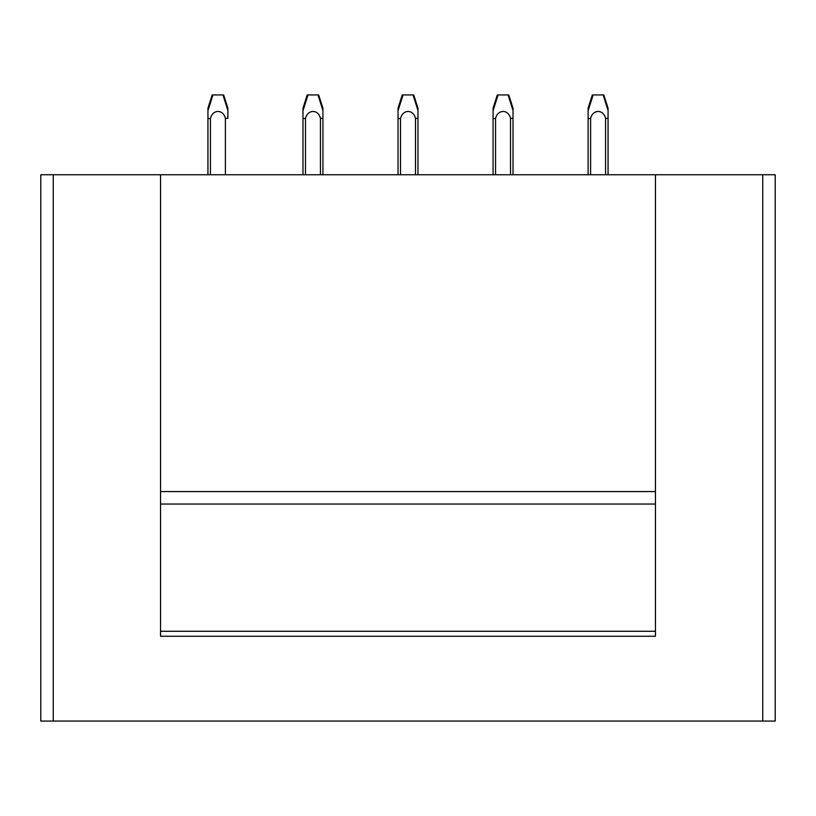 <?xml version="1.0" encoding="UTF-8"?>
<svg xmlns="http://www.w3.org/2000/svg" width="816" height="816" viewBox="0 0 816 816"><rect width="100%" height="100%" fill="white"/><g stroke="black" fill="none" stroke-linecap="round" stroke-linejoin="round"><path stroke-width="1.22" d="M762.725 174.757L775.2 174.757L775.2 721.069L40.8 721.069L40.8 174.757L160.538 174.757L160.538 636.256L655.462 636.256L655.462 174.757L762.725 174.757L762.725 721.069M655.462 631.268L160.538 631.268L655.462 631.268M655.462 491.569L160.538 491.569L655.462 491.569M160.538 174.757L655.462 174.757M227.888 110.803L227.888 118.34L225.4 118.361C223.207 108.997 212.527 109.293 210.426 118.514L207.937 118.534L207.937 174.757L207.937 111.129M227.888 110.537L227.888 108.314M227.899 108.273L223.645 94.931L212.966 94.931L207.937 110.741M227.888 111.802L227.888 118.34M225.4 118.361L225.4 174.757M210.426 174.757L210.426 118.534M207.937 116.504L207.937 108.222L212.16 94.931L212.966 94.931M227.888 113.679L227.888 108.569M322.932 174.757L322.932 118.34L320.443 118.361C318.25 108.997 307.581 109.293 305.47 118.514L302.981 118.534L302.981 174.757L302.981 108.222L307.204 94.931L318.689 94.931L322.932 108.273L322.932 110.486L317.985 94.931M322.932 115.036L322.932 108.569M320.443 118.361L320.443 174.757M305.47 118.514L305.47 174.757M308.009 94.931L302.981 110.741L302.981 118.544M322.932 118.34L322.932 111.802M417.976 111.802L417.976 174.757L417.976 118.34L415.487 118.361C413.294 108.997 402.625 109.293 400.513 118.514L398.024 118.534L398.024 174.757L398.024 108.222L402.247 94.931L413.732 94.931L417.976 108.273L417.976 110.486L413.029 94.931M417.976 115.036L417.976 108.569M415.487 118.361L415.487 174.757M400.513 118.514L400.513 174.757M403.053 94.931L398.024 110.741L398.024 118.544M513.019 111.802L513.019 174.757L513.019 118.34L510.53 118.361C508.337 108.997 497.668 109.293 495.557 118.514L493.068 118.534L493.068 174.757L493.068 108.222L497.291 94.931L508.776 94.931L513.019 108.273L513.019 110.486L508.072 94.931M513.019 116.086L513.019 108.569M510.53 118.361L510.53 174.757M495.557 118.514L495.557 174.757M498.097 94.931L493.068 110.741L493.068 118.544M588.101 108.222L592.334 94.931L603.82 94.931L608.063 108.273L608.063 110.486L603.116 94.931M608.063 115.036L608.063 108.569M588.112 108.518L588.112 174.757L588.112 118.544L590.6 118.534L590.6 174.757M608.063 174.757L608.063 118.34L605.574 118.361L605.574 174.757M593.14 94.931L588.112 110.741L588.112 118.544M605.574 118.361C603.381 108.997 592.712 109.293 590.6 118.514M608.063 118.34L608.063 111.802M53.275 174.757L53.275 721.069M160.538 504.043L655.462 504.043M222.941 94.931L227.899 110.486"/></g></svg>
